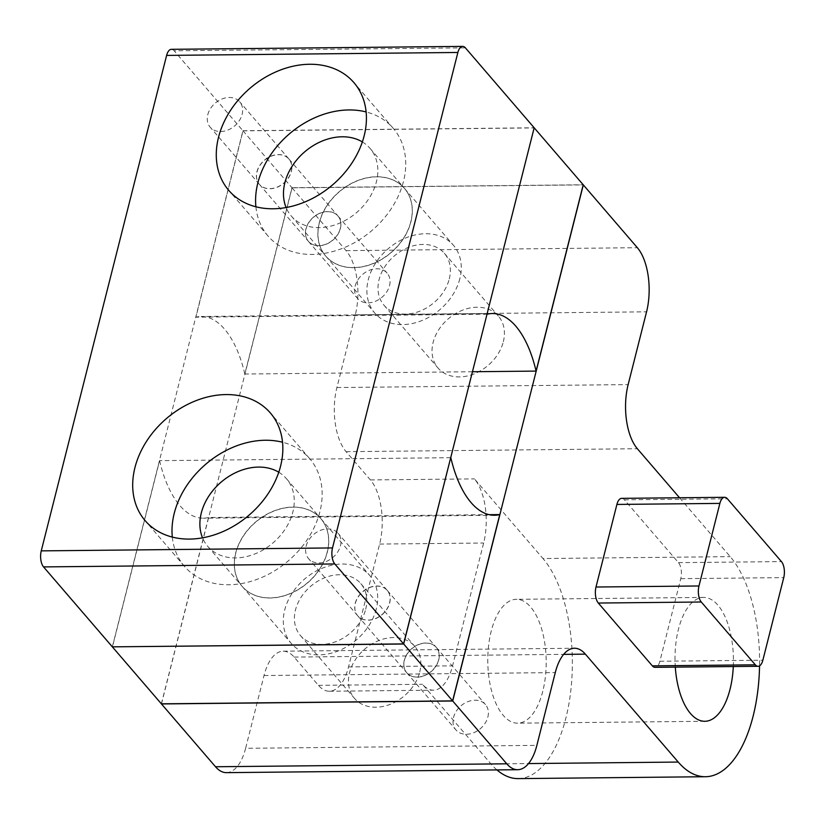 <?xml version="1.0" encoding="UTF-8"?>
<svg xmlns="http://www.w3.org/2000/svg" width="825" height="825" viewBox="0 0 825 825"><rect width="100%" height="100%" fill="white"/><g stroke="black" fill="none" stroke-linecap="round" stroke-linejoin="round"><path stroke-width="0.62" stroke-dasharray="4.12 3.09" d="M112.334 646.841L242.932 130.742L174.147 50.799L465.403 47.86M171.414 49.325A11.797 5.558 -90.6 0 1 174.147 50.799M242.932 130.742L534.177 127.793M256.926 171.786A19.46 14.984 139.3 0 1 271.105 156.1A19.46 14.984 139.3 0 1 288.843 158.916A19.46 14.984 139.3 0 1 283.862 182.964A19.46 14.984 139.3 0 1 259.339 184.305A19.46 14.984 139.3 0 1 256.926 171.786M410.819 221.708A51.903 39.94 139.3 0 1 373.003 263.536A51.903 39.94 139.3 0 1 325.7 256.018A51.903 39.94 139.3 0 1 338.993 191.885A51.903 39.94 139.3 0 1 404.394 188.317A51.903 39.94 139.3 0 1 410.819 221.708M355.266 603.209A19.46 14.984 139.3 0 1 369.445 587.524A19.46 14.984 139.3 0 1 387.183 590.339A19.46 14.984 139.3 0 1 382.202 614.388A19.46 14.984 139.3 0 1 357.668 615.728A19.46 14.984 139.3 0 1 355.266 603.209M327.236 552.007A51.903 39.94 139.3 0 1 289.431 593.845A51.903 39.94 139.3 0 1 242.127 586.327A51.903 39.94 139.3 0 1 255.41 522.194A51.903 39.94 139.3 0 1 320.812 518.616A51.903 39.94 139.3 0 1 327.236 552.007M207.797 114.685A19.46 14.984 139.3 0 1 221.977 99A19.46 14.984 139.3 0 1 239.714 101.815A19.46 14.984 139.3 0 1 234.733 125.864A19.46 14.984 139.3 0 1 210.2 127.205A19.46 14.984 139.3 0 1 207.797 114.685M362.35 141.921A51.903 39.94 139.3 0 1 370.002 148.345A51.903 39.94 139.3 0 1 376.427 181.737A51.903 39.94 139.3 0 1 338.611 223.565A51.903 39.94 139.3 0 1 291.308 216.057A51.903 39.94 139.3 0 1 286.1 207.529M306.137 546.109A19.46 14.984 139.3 0 1 320.317 530.423A19.46 14.984 139.3 0 1 338.054 533.239A19.46 14.984 139.3 0 1 333.063 557.288A19.46 14.984 139.3 0 1 308.54 558.628A19.46 14.984 139.3 0 1 306.137 546.109M278.767 472.22A51.903 39.94 139.3 0 1 286.419 478.655A51.903 39.94 139.3 0 1 292.844 512.047A51.903 39.94 139.3 0 1 255.038 553.874A51.903 39.94 139.3 0 1 207.735 546.356A51.903 39.94 139.3 0 1 202.517 537.838M255.894 206.776A82.572 63.546 -40.7 0 0 268.063 236.053A82.572 63.546 -40.7 0 0 312.376 254.451A82.572 63.546 -40.7 0 0 391.937 207.632A82.572 63.546 -40.7 0 0 393.247 128.339A82.572 63.546 -40.7 0 0 366.114 111.942M172.312 537.085A82.572 63.546 -40.7 0 0 184.48 566.363A82.572 63.546 -40.7 0 0 228.793 584.76A82.572 63.546 -40.7 0 0 308.354 537.941A82.572 63.546 -40.7 0 0 309.674 458.648A82.572 63.546 -40.7 0 0 282.532 442.241M621.699 498.352A11.797 5.558 89.4 0 1 624.422 499.826L678.47 562.64A11.797 5.558 -90.6 0 1 680.769 578.665L659.876 661.248A11.797 5.558 -90.6 0 1 655.081 667.332M679.553 497.764L730.218 556.648A117.377 55.358 89.4 0 1 759.547 665.847M733.291 666.538A61.937 29.205 89.4 0 0 703.601 597.424A61.937 29.205 89.4 0 0 675.304 667.126M226.432 772.643A47.19 22.254 89.4 0 0 245.613 748.306L536.869 745.357M161.494 703.828L292.06 187.842L583.182 184.893M438.725 659.959A19.46 14.984 -40.7 0 0 436.312 647.439A19.46 14.984 -40.7 0 0 411.788 648.78A19.46 14.984 -40.7 0 0 406.808 672.829A19.46 14.984 -40.7 0 0 424.545 675.644A19.46 14.984 -40.7 0 0 438.725 659.959M365.702 609.221A39.817 30.638 -40.7 0 0 360.783 583.605A39.817 30.638 -40.7 0 0 310.613 586.348A39.817 30.638 -40.7 0 0 300.424 635.539A39.817 30.638 -40.7 0 0 336.703 641.303A39.817 30.638 -40.7 0 0 365.702 609.221M340.385 228.535A19.46 14.984 -40.7 0 0 337.972 216.016A19.46 14.984 -40.7 0 0 313.448 217.357A19.46 14.984 -40.7 0 0 308.468 241.405A19.46 14.984 -40.7 0 0 326.205 244.221A19.46 14.984 -40.7 0 0 340.385 228.535M449.285 278.912A39.817 30.638 -40.7 0 0 444.355 253.296A39.817 30.638 -40.7 0 0 394.195 256.039A39.817 30.638 -40.7 0 0 384.007 305.229A39.817 30.638 -40.7 0 0 420.286 310.994A39.817 30.638 -40.7 0 0 449.285 278.912M292.06 187.842L346.108 250.645A47.19 22.254 -90.6 0 1 355.307 314.779L336.899 387.544A47.19 22.254 -90.6 0 0 346.098 451.677L370.425 479.933A47.19 22.254 89.4 0 1 379.624 544.067L348.542 666.899A47.19 22.254 89.4 0 1 329.371 691.247A47.19 22.254 89.4 0 1 318.45 685.348L294.123 657.082A47.19 22.254 -90.6 0 0 283.202 651.193A47.19 22.254 -90.6 0 0 264.021 675.531L245.613 748.306M496.928 769.911A117.377 55.358 89.4 0 1 490.999 763.95L422.462 684.296A47.19 22.254 89.4 0 0 433.393 690.195A47.19 22.254 89.4 0 0 452.564 665.847L483.646 543.015A47.19 22.254 89.4 0 0 474.437 478.892L542.984 558.535L730.218 556.648M518.172 778.614A117.377 55.358 89.4 0 0 570.848 690.308A117.377 55.358 89.4 0 0 542.984 558.535M542.788 691.226A61.937 29.205 -90.6 0 1 517.615 723.174A61.937 29.205 -90.6 0 1 487.781 661.537A61.937 29.205 -90.6 0 1 516.368 599.321A61.937 29.205 -90.6 0 1 542.788 691.226M487.853 717.059A19.46 14.984 -40.7 0 0 485.44 704.54A19.46 14.984 -40.7 0 0 460.917 705.88A19.46 14.984 -40.7 0 0 455.936 729.929A19.46 14.984 -40.7 0 0 473.674 732.744A19.46 14.984 -40.7 0 0 487.853 717.059M419.75 672.024A39.817 30.638 -40.7 0 0 414.82 646.418A39.817 30.638 -40.7 0 0 364.66 649.162A39.817 30.638 -40.7 0 0 354.461 698.352A39.817 30.638 -40.7 0 0 390.751 704.117A39.817 30.638 -40.7 0 0 419.75 672.024M389.513 285.636A19.46 14.984 -40.7 0 0 387.111 273.106A19.46 14.984 -40.7 0 0 362.588 274.447A19.46 14.984 -40.7 0 0 357.596 298.506A19.46 14.984 -40.7 0 0 375.334 301.321A19.46 14.984 -40.7 0 0 389.513 285.636M503.332 341.725A39.817 30.638 -40.7 0 0 498.403 316.109A39.817 30.638 -40.7 0 0 448.243 318.852A39.817 30.638 -40.7 0 0 438.044 368.043A39.817 30.638 -40.7 0 0 474.334 373.808A39.817 30.638 -40.7 0 0 503.332 341.725M450.708 457.7L159.576 460.649L112.458 646.841M389.689 602.972A19.46 14.984 -40.7 0 0 387.276 590.452A19.46 14.984 -40.7 0 0 362.752 591.793A19.46 14.984 -40.7 0 0 357.772 615.842A19.46 14.984 -40.7 0 0 375.509 618.657A19.46 14.984 -40.7 0 0 389.689 602.972M327.339 552.131A51.903 39.94 -40.7 0 0 320.915 518.739A51.903 39.94 -40.7 0 0 255.513 522.308A51.903 39.94 -40.7 0 0 242.22 586.441A51.903 39.94 -40.7 0 0 289.523 593.959A51.903 39.94 -40.7 0 0 327.339 552.131M161.37 703.828L208.508 517.512L489.163 514.676M438.622 659.845A19.46 14.984 139.3 0 1 424.442 675.531A19.46 14.984 139.3 0 1 406.704 672.715A19.46 14.984 139.3 0 1 411.696 648.667A19.46 14.984 139.3 0 1 436.219 647.326A19.46 14.984 139.3 0 1 438.622 659.845M376.272 608.994A51.903 39.94 139.3 0 1 338.456 650.822A51.903 39.94 139.3 0 1 291.153 643.314A51.903 39.94 139.3 0 1 304.446 579.181A51.903 39.94 139.3 0 1 369.847 575.602A51.903 39.94 139.3 0 1 376.272 608.994M159.576 460.649A100.856 47.561 89.4 0 0 203.218 518.193A100.856 47.561 89.4 0 0 208.508 517.512M472.457 371.735L244.819 374.034L291.968 187.729L243.024 130.855L195.886 317.171L487.008 314.222M243.024 130.855L534.157 127.916M410.912 221.822A51.903 39.94 -40.7 0 0 404.487 188.43A51.903 39.94 -40.7 0 0 339.096 191.998A51.903 39.94 -40.7 0 0 325.803 256.132A51.903 39.94 -40.7 0 0 373.106 263.649A51.903 39.94 -40.7 0 0 410.912 221.822M291.349 171.548A19.46 14.984 -40.7 0 0 288.946 159.029A19.46 14.984 -40.7 0 0 264.423 160.37A19.46 14.984 -40.7 0 0 259.432 184.418A19.46 14.984 -40.7 0 0 277.169 187.234A19.46 14.984 -40.7 0 0 291.349 171.548M244.819 374.034A100.856 47.561 89.4 0 0 201.176 316.491A100.856 47.561 89.4 0 0 195.886 317.171M291.968 187.729L583.213 184.779M459.855 278.685A51.903 39.94 139.3 0 1 422.039 320.523A51.903 39.94 139.3 0 1 374.736 313.005A51.903 39.94 139.3 0 1 388.028 248.872A51.903 39.94 139.3 0 1 453.43 245.293A51.903 39.94 139.3 0 1 459.855 278.685M340.282 228.422A19.46 14.984 139.3 0 1 326.112 244.107A19.46 14.984 139.3 0 1 308.364 241.292A19.46 14.984 139.3 0 1 313.356 217.243A19.46 14.984 139.3 0 1 337.879 215.892A19.46 14.984 139.3 0 1 340.282 228.422M624.422 499.826L727.403 498.785M678.47 562.64L781.45 561.598M680.769 578.665L783.75 577.624M659.876 661.248L762.857 660.206M264.021 675.531L555.277 672.592M346.108 250.645L637.354 247.706M294.123 657.082L563.65 654.359M355.307 314.779L646.563 311.829M318.45 685.348L422.462 684.296M490.999 763.95L528.505 763.568M336.899 387.544L628.145 384.605M346.098 451.677L637.354 448.728M370.425 479.933L474.437 478.892M348.542 666.899L452.564 665.847M379.624 544.067L483.646 543.015M288.843 158.916L239.714 101.815M259.339 184.305L210.2 127.205M291.308 216.057L325.7 256.018M370.002 148.345L404.394 188.317M387.183 590.339L338.054 533.239M357.668 615.728L308.54 558.628M207.735 546.356L242.127 586.327M286.419 478.655L320.812 518.616M393.247 128.339L353.946 82.655M268.063 236.053L228.762 190.379M309.674 458.648L270.363 412.964M184.48 566.363L145.179 520.688M283.202 651.193L574.458 648.244M703.601 597.424L516.368 599.321M704.849 721.287L517.615 723.174M406.808 672.829L455.936 729.929M436.312 647.439L485.44 704.54M300.424 635.539L354.461 698.352M360.783 583.605L414.82 646.418M308.468 241.405L357.596 298.506M337.972 216.016L387.111 273.106M384.007 305.229L438.044 368.043M444.355 253.296L498.403 316.109M329.371 691.247L433.393 690.195M494.474 515.254L203.218 518.193M357.772 615.842L406.704 672.715M387.276 590.452L436.219 647.326M242.22 586.441L291.153 643.314M320.915 518.739L369.847 575.602M492.432 313.541L201.176 316.491M325.803 256.132L374.736 313.005M404.487 188.43L453.43 245.293M259.432 184.418L308.364 241.292M288.946 159.029L337.879 215.892"/><path stroke-width="1.24" d="M462.67 46.386L171.414 49.325A11.797 5.558 -90.6 0 0 166.619 55.409L41.25 550.873A11.797 5.558 -90.6 0 0 43.55 566.909L112.334 646.841L403.59 643.902L534.177 127.793L465.403 47.86A11.797 5.558 -90.6 0 0 462.67 46.386A11.797 5.558 -90.6 0 0 457.875 52.47L332.506 547.934A11.797 5.558 -90.6 0 0 334.806 563.96L403.59 643.902M273.065 208.777A82.572 63.546 -40.7 0 0 352.626 161.958A82.572 63.546 -40.7 0 0 353.946 82.655A82.572 63.546 -40.7 0 0 249.903 88.347A82.572 63.546 -40.7 0 0 228.762 190.379A82.572 63.546 -40.7 0 0 273.065 208.777M189.492 539.086A82.572 63.546 -40.7 0 0 269.043 492.267A82.572 63.546 -40.7 0 0 270.363 412.964A82.572 63.546 -40.7 0 0 166.32 418.657A82.572 63.546 -40.7 0 0 145.179 520.688A82.572 63.546 -40.7 0 0 189.492 539.086M286.1 207.529A51.903 39.94 139.3 0 1 304.6 151.924A51.903 39.94 139.3 0 1 362.35 141.921M202.517 537.838A51.903 39.94 139.3 0 1 221.017 482.223A51.903 39.94 139.3 0 1 278.767 472.22M366.114 111.942A82.572 63.546 -40.7 0 0 289.204 134.032A82.572 63.546 -40.7 0 0 255.894 206.776M282.532 442.241A82.572 63.546 -40.7 0 0 205.631 464.331A82.572 63.546 -40.7 0 0 172.312 537.085M724.67 497.31L621.699 498.352A11.797 5.558 89.4 0 0 616.904 504.436L719.874 503.394A11.797 5.558 89.4 0 1 724.67 497.31A11.797 5.558 89.4 0 1 727.403 498.785L781.45 561.598A11.797 5.558 -90.6 0 1 783.75 577.624L762.857 660.206A11.797 5.558 -90.6 0 1 758.062 666.291A11.797 5.558 -90.6 0 1 755.329 664.816L701.281 602.002A11.797 5.558 89.4 0 1 698.981 585.977L719.874 503.394M758.062 666.291L655.081 667.332A11.797 5.558 -90.6 0 1 652.348 665.857L598.311 603.044A11.797 5.558 89.4 0 1 596.001 587.018L616.904 504.436M452.719 701.002L161.463 703.942L215.511 766.755L506.767 763.806L452.719 701.002L583.316 184.893L637.354 247.706A47.19 22.254 -90.6 0 1 646.563 311.829L628.145 384.605A47.19 22.254 -90.6 0 0 637.354 448.728L679.553 497.764M528.505 763.568L678.232 762.063A117.377 55.358 89.4 0 0 705.406 776.727A117.377 55.358 89.4 0 0 759.547 665.847M678.232 762.063L585.379 654.143A47.19 22.254 -90.6 0 0 574.458 648.244A47.19 22.254 -90.6 0 0 555.277 672.592L536.869 745.357A47.19 22.254 89.4 0 1 517.688 769.704A47.19 22.254 89.4 0 1 506.767 763.806M675.304 667.126A61.937 29.205 89.4 0 0 704.849 721.287A61.937 29.205 89.4 0 0 730.022 689.329A61.937 29.205 89.4 0 0 733.291 666.538M215.511 766.755A47.19 22.254 89.4 0 0 226.432 772.643L517.688 769.704M496.928 769.911A117.377 55.358 89.4 0 0 518.172 778.614L705.406 776.727M112.458 646.841L403.683 644.016L452.616 700.889L499.764 514.573L489.163 514.676M112.437 646.955L161.37 703.828L452.616 700.889M403.683 644.016L450.708 457.7M450.832 457.7A100.856 47.561 89.4 0 0 494.474 515.254A100.856 47.561 89.4 0 0 499.764 514.573M534.157 127.916L487.008 314.222M472.457 371.735L536.075 371.095A100.856 47.561 89.4 0 0 492.432 313.541A100.856 47.561 89.4 0 0 487.132 314.222M536.075 371.095L583.213 184.779L534.28 127.916M43.55 566.909L334.806 563.96M41.25 550.873L332.506 547.934M166.619 55.409L457.875 52.47M596.001 587.018L698.981 585.977M598.311 603.044L701.281 602.002M652.348 665.857L755.329 664.816M563.65 654.359L585.379 654.143"/></g></svg>
